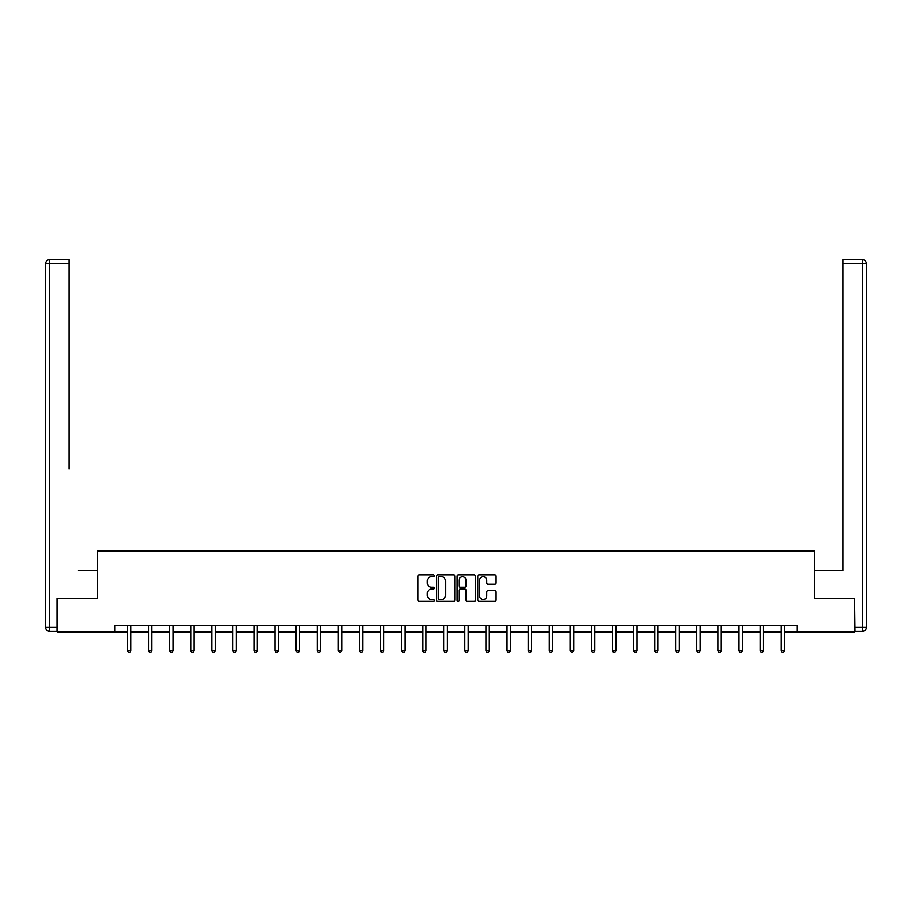 <?xml version="1.0" encoding="UTF-8"?>
<svg xmlns="http://www.w3.org/2000/svg" width="912" height="912" viewBox="0 0 912 912"><rect width="100%" height="100%" fill="white"/><g stroke="black" fill="none" stroke-linecap="round" stroke-linejoin="round"><path stroke-width="1.37" d="M434.374 575.78A0.923 0.923 0 0 0 433.439 574.856L419.349 574.856A1.322 1.322 0 0 0 418.015 576.179L418.015 600.062A1.322 1.322 0 0 0 419.349 601.396L433.439 601.396A0.923 0.923 0 0 0 434.374 600.461A0.923 0.923 0 0 0 433.439 599.537L431.615 599.537A4.241 4.241 0 0 1 427.375 595.285L427.375 593.302A4.241 4.241 0 0 1 431.615 589.049L433.439 589.049A0.923 0.923 0 0 0 434.374 588.126A0.923 0.923 0 0 0 433.439 587.191L431.615 587.191A4.241 4.241 0 0 1 427.375 582.95L427.375 580.955A4.241 4.241 0 0 1 431.615 576.715L433.439 576.715A0.923 0.923 0 0 0 434.374 575.78M494.783 584.204A1.322 1.322 0 0 0 496.105 582.882L496.105 576.179A1.322 1.322 0 0 0 494.783 574.856L479.119 574.856A1.322 1.322 0 0 0 477.797 576.179L477.797 600.062A1.322 1.322 0 0 0 479.119 601.396L494.783 601.396A1.322 1.322 0 0 0 496.105 600.062L496.105 591.968A1.322 1.322 0 0 0 494.783 590.645L488.08 590.645A1.322 1.322 0 0 0 486.746 591.968L486.746 595.981A3.545 3.545 0 0 1 483.2 599.537A3.545 3.545 0 0 1 479.655 595.981L479.655 580.26A3.545 3.545 0 0 1 483.2 576.715A3.545 3.545 0 0 1 486.746 580.26L486.746 582.882A1.322 1.322 0 0 0 488.08 584.204L494.783 584.204M68.981 259.635L49.658 259.635L68.981 259.635L60.329 259.635L68.981 259.635L68.981 263.693L49.658 263.693L49.658 627.319L56.954 627.319L56.954 598.261L97.641 598.261L97.641 550.951L814.359 550.951L814.359 598.261L854.635 598.261L854.635 632.05L797.191 632.05L797.191 625.301L114.809 625.301L114.809 632.05L127.452 632.05M57.365 598.261L57.365 632.05L114.809 632.05M454.837 576.179A1.322 1.322 0 0 0 453.515 574.856L437.851 574.856A1.322 1.322 0 0 0 436.529 576.179L436.529 600.062A1.322 1.322 0 0 0 437.851 601.396L453.515 601.396A1.322 1.322 0 0 0 454.837 600.062L454.837 576.179M458.485 574.856L474.149 574.856A1.322 1.322 0 0 1 475.471 576.179L475.471 600.062A1.322 1.322 0 0 1 474.149 601.396L467.446 601.396A1.322 1.322 0 0 1 466.112 600.062L466.112 590.383A1.322 1.322 0 0 0 464.789 589.049L460.343 589.049A1.322 1.322 0 0 0 459.021 590.383L459.021 600.461A0.923 0.923 0 0 1 458.086 601.396A0.923 0.923 0 0 1 457.163 600.461L457.163 576.179A1.322 1.322 0 0 1 458.485 574.856M130.826 632.05L148.542 632.05M151.916 632.05L169.621 632.05M173.006 632.05L190.711 632.05M194.096 632.05L211.801 632.05M215.175 632.05L232.891 632.05M236.265 632.05L253.981 632.05M257.355 632.05L275.059 632.05M278.445 632.05L296.149 632.05M299.535 632.05L317.239 632.05M320.625 632.05L338.329 632.05M341.704 632.05L359.419 632.05M362.794 632.05L380.498 632.05M383.884 632.05L401.588 632.05M404.974 632.05L422.678 632.05M426.064 632.05L443.768 632.05M447.142 632.05L464.858 632.05M468.232 632.05L485.936 632.05M489.322 632.05L507.026 632.05M510.412 632.05L528.116 632.05M531.502 632.05L549.206 632.05M552.581 632.05L570.296 632.05M573.671 632.05L591.375 632.05M594.761 632.05L612.465 632.05M615.851 632.05L633.555 632.05M636.941 632.05L654.645 632.05M658.019 632.05L675.735 632.05M679.109 632.05L696.825 632.05M700.199 632.05L717.904 632.05M721.289 632.05L738.994 632.05M742.379 632.05L760.084 632.05M763.458 632.05L781.174 632.05M784.548 632.05L797.191 632.05M439.31 576.715A0.923 0.923 0 0 0 438.387 577.638L438.387 598.603A0.923 0.923 0 0 0 439.31 599.537L441.237 599.537A4.241 4.241 0 0 0 445.489 595.285L445.489 580.955A4.241 4.241 0 0 0 441.237 576.715L439.31 576.715M466.112 580.328A3.545 3.545 0 0 0 462.566 576.783A3.545 3.545 0 0 0 459.021 580.328L459.021 585.869A1.322 1.322 0 0 0 460.343 587.191L464.789 587.191A1.322 1.322 0 0 0 466.112 585.869L466.112 580.328M131.009 625.301L130.929 625.495A1.357 1.357 0 0 0 130.826 625.997L130.826 650.598L127.452 650.598L127.452 625.997A1.357 1.357 0 0 0 127.349 625.495L127.27 625.301M130.826 650.598L129.812 652.365L128.467 652.365L127.452 650.598M97.504 598.261L97.504 570.547L78.318 570.547M68.981 263.693L68.981 469.167M45.6 627.319L49.658 627.319L49.658 631.378L56.954 631.378L49.658 631.378A4.058 4.058 0 0 1 45.6 627.319L45.6 263.693A4.058 4.058 0 0 1 49.658 259.635A4.058 4.058 0 0 0 45.6 263.693A4.058 4.058 0 0 1 49.658 259.635A4.058 4.058 0 0 0 45.6 263.693L49.658 263.693L49.658 259.635M56.954 627.319L56.954 631.378M833.682 570.547L843.019 570.547L843.019 259.635L862.342 259.635L843.019 259.635M814.496 598.261L814.496 570.547L843.019 570.547L843.019 469.167M855.046 627.319L862.342 627.319L862.342 631.378A4.058 4.058 0 0 0 866.4 627.319L866.4 263.693L866.4 627.319A4.058 4.058 0 0 1 862.342 631.378L855.046 631.378L854.635 598.261M862.342 259.635A4.058 4.058 0 0 1 866.4 263.693A4.058 4.058 0 0 0 862.342 259.635A4.058 4.058 0 0 1 866.4 263.693A4.058 4.058 0 0 0 862.342 259.635L862.342 263.693L843.019 263.693M152.099 625.301L152.019 625.495A1.357 1.357 0 0 0 151.916 625.997L151.916 650.598L148.542 650.598L148.542 625.997A1.357 1.357 0 0 0 148.439 625.495L148.36 625.301M151.916 650.598L150.902 652.365L149.557 652.365L148.542 650.598M173.177 625.301L173.098 625.495A1.357 1.357 0 0 0 173.006 625.997L173.006 650.598L169.621 650.598L169.621 625.997A1.357 1.357 0 0 0 169.529 625.495L169.45 625.301M173.006 650.598L171.992 652.365L170.635 652.365L169.621 650.598M194.267 625.301L194.188 625.495A1.357 1.357 0 0 0 194.096 625.997L194.096 650.598L190.711 650.598L190.711 625.997A1.357 1.357 0 0 0 190.619 625.495L190.54 625.301M194.096 650.598L193.082 652.365L191.725 652.365L190.711 650.598M215.357 625.301L215.278 625.495A1.357 1.357 0 0 0 215.175 625.997L215.175 650.598L211.801 650.598L211.801 625.997A1.357 1.357 0 0 0 211.698 625.495L211.618 625.301M215.175 650.598L214.172 652.365L212.815 652.365L211.801 650.598M236.447 625.301L236.368 625.495A1.357 1.357 0 0 0 236.265 625.997L236.265 650.598L232.891 650.598L232.891 625.997A1.357 1.357 0 0 0 232.788 625.495L232.708 625.301M236.265 650.598L235.25 652.365L233.905 652.365L232.891 650.598M257.537 625.301L257.458 625.495A1.357 1.357 0 0 0 257.355 625.997L257.355 650.598L253.981 650.598L253.981 625.997A1.357 1.357 0 0 0 253.878 625.495L253.798 625.301M257.355 650.598L256.34 652.365L254.995 652.365L253.981 650.598M278.616 625.301L278.536 625.495A1.357 1.357 0 0 0 278.445 625.997L278.445 650.598L275.059 650.598L275.059 625.997A1.357 1.357 0 0 0 274.968 625.495L274.888 625.301M278.445 650.598L277.43 652.365L276.074 652.365L275.059 650.598M299.706 625.301L299.626 625.495A1.357 1.357 0 0 0 299.535 625.997L299.535 650.598L296.149 650.598L296.149 625.997A1.357 1.357 0 0 0 296.058 625.495L295.978 625.301M299.535 650.598L298.52 652.365L297.164 652.365L296.149 650.598M320.796 625.301L320.716 625.495A1.357 1.357 0 0 0 320.625 625.997L320.625 650.598L317.239 650.598L317.239 625.997A1.357 1.357 0 0 0 317.137 625.495L317.057 625.301M320.625 650.598L319.61 652.365L318.254 652.365L317.239 650.598M341.886 625.301L341.806 625.495A1.357 1.357 0 0 0 341.704 625.997L341.704 650.598L338.329 650.598L338.329 625.997A1.357 1.357 0 0 0 338.227 625.495L338.147 625.301M341.704 650.598L340.689 652.365L339.344 652.365L338.329 650.598M362.976 625.301L362.896 625.495A1.357 1.357 0 0 0 362.794 625.997L362.794 650.598L359.419 650.598L359.419 625.997A1.357 1.357 0 0 0 359.317 625.495L359.237 625.301M362.794 650.598L361.779 652.365L360.434 652.365L359.419 650.598M384.055 625.301L383.975 625.495A1.357 1.357 0 0 0 383.884 625.997L383.884 650.598L380.498 650.598L380.498 625.997A1.357 1.357 0 0 0 380.407 625.495L380.327 625.301M383.884 650.598L382.869 652.365L381.512 652.365L380.498 650.598M405.145 625.301L405.065 625.495A1.357 1.357 0 0 0 404.974 625.997L404.974 650.598L401.588 650.598L401.588 625.997A1.357 1.357 0 0 0 401.497 625.495L401.417 625.301M404.974 650.598L403.959 652.365L402.602 652.365L401.588 650.598M426.235 625.301L426.155 625.495A1.357 1.357 0 0 0 426.064 625.997L426.064 650.598L422.678 650.598L422.678 625.997A1.357 1.357 0 0 0 422.587 625.495L422.507 625.301M426.064 650.598L425.049 652.365L423.692 652.365L422.678 650.598M447.325 625.301L447.245 625.495A1.357 1.357 0 0 0 447.142 625.997L447.142 650.598L443.768 650.598L443.768 625.997A1.357 1.357 0 0 0 443.665 625.495L443.585 625.301M447.142 650.598L446.128 652.365L444.782 652.365L443.768 650.598M468.415 625.301L468.335 625.495A1.357 1.357 0 0 0 468.232 625.997L468.232 650.598L464.858 650.598L464.858 625.997A1.357 1.357 0 0 0 464.755 625.495L464.675 625.301M468.232 650.598L467.218 652.365L465.872 652.365L464.858 650.598M489.493 625.301L489.413 625.495A1.357 1.357 0 0 0 489.322 625.997L489.322 650.598L485.936 650.598L485.936 625.997A1.357 1.357 0 0 0 485.845 625.495L485.765 625.301M489.322 650.598L488.308 652.365L486.951 652.365L485.936 650.598M510.583 625.301L510.503 625.495A1.357 1.357 0 0 0 510.412 625.997L510.412 650.598L507.026 650.598L507.026 625.997A1.357 1.357 0 0 0 506.935 625.495L506.855 625.301M510.412 650.598L509.398 652.365L508.041 652.365L507.026 650.598M531.673 625.301L531.593 625.495A1.357 1.357 0 0 0 531.502 625.997L531.502 650.598L528.116 650.598L528.116 625.997A1.357 1.357 0 0 0 528.025 625.495L527.945 625.301M531.502 650.598L530.488 652.365L529.131 652.365L528.116 650.598M552.763 625.301L552.683 625.495A1.357 1.357 0 0 0 552.581 625.997L552.581 650.598L549.206 650.598L549.206 625.997A1.357 1.357 0 0 0 549.104 625.495L549.024 625.301M552.581 650.598L551.566 652.365L550.221 652.365L549.206 650.598M573.853 625.301L573.773 625.495A1.357 1.357 0 0 0 573.671 625.997L573.671 650.598L570.296 650.598L570.296 625.997A1.357 1.357 0 0 0 570.194 625.495L570.114 625.301M573.671 650.598L572.656 652.365L571.311 652.365L570.296 650.598M594.943 625.301L594.863 625.495A1.357 1.357 0 0 0 594.761 625.997L594.761 650.598L591.375 650.598L591.375 625.997A1.357 1.357 0 0 0 591.284 625.495L591.204 625.301M594.761 650.598L593.746 652.365L592.39 652.365L591.375 650.598M616.022 625.301L615.942 625.495A1.357 1.357 0 0 0 615.851 625.997L615.851 650.598L612.465 650.598L612.465 625.997A1.357 1.357 0 0 0 612.374 625.495L612.294 625.301M615.851 650.598L614.836 652.365L613.48 652.365L612.465 650.598M637.112 625.301L637.032 625.495A1.357 1.357 0 0 0 636.941 625.997L636.941 650.598L633.555 650.598L633.555 625.997A1.357 1.357 0 0 0 633.464 625.495L633.384 625.301M636.941 650.598L635.926 652.365L634.57 652.365L633.555 650.598M658.202 625.301L658.122 625.495A1.357 1.357 0 0 0 658.019 625.997L658.019 650.598L654.645 650.598L654.645 625.997A1.357 1.357 0 0 0 654.542 625.495L654.463 625.301M658.019 650.598L657.005 652.365L655.66 652.365L654.645 650.598M679.292 625.301L679.212 625.495A1.357 1.357 0 0 0 679.109 625.997L679.109 650.598L675.735 650.598L675.735 625.997A1.357 1.357 0 0 0 675.632 625.495L675.553 625.301M679.109 650.598L678.095 652.365L676.75 652.365L675.735 650.598M700.382 625.301L700.302 625.495A1.357 1.357 0 0 0 700.199 625.997L700.199 650.598L696.825 650.598L696.825 625.997A1.357 1.357 0 0 0 696.722 625.495L696.643 625.301M700.199 650.598L699.185 652.365L697.828 652.365L696.825 650.598M721.46 625.301L721.381 625.495A1.357 1.357 0 0 0 721.289 625.997L721.289 650.598L717.904 650.598L717.904 625.997A1.357 1.357 0 0 0 717.812 625.495L717.733 625.301M721.289 650.598L720.275 652.365L718.918 652.365L717.904 650.598M742.55 625.301L742.471 625.495A1.357 1.357 0 0 0 742.379 625.997L742.379 650.598L738.994 650.598L738.994 625.997A1.357 1.357 0 0 0 738.902 625.495L738.823 625.301M742.379 650.598L741.365 652.365L740.008 652.365L738.994 650.598M763.64 625.301L763.561 625.495A1.357 1.357 0 0 0 763.458 625.997L763.458 650.598L760.084 650.598L760.084 625.997A1.357 1.357 0 0 0 759.981 625.495L759.901 625.301M763.458 650.598L762.443 652.365L761.098 652.365L760.084 650.598M784.73 625.301L784.651 625.495A1.357 1.357 0 0 0 784.548 625.997L784.548 650.598L781.174 650.598L781.174 625.997A1.357 1.357 0 0 0 781.071 625.495L780.991 625.301M784.548 650.598L783.533 652.365L782.188 652.365L781.174 650.598M866.4 627.319L862.342 627.319L862.342 263.693L866.4 263.693"/></g></svg>
